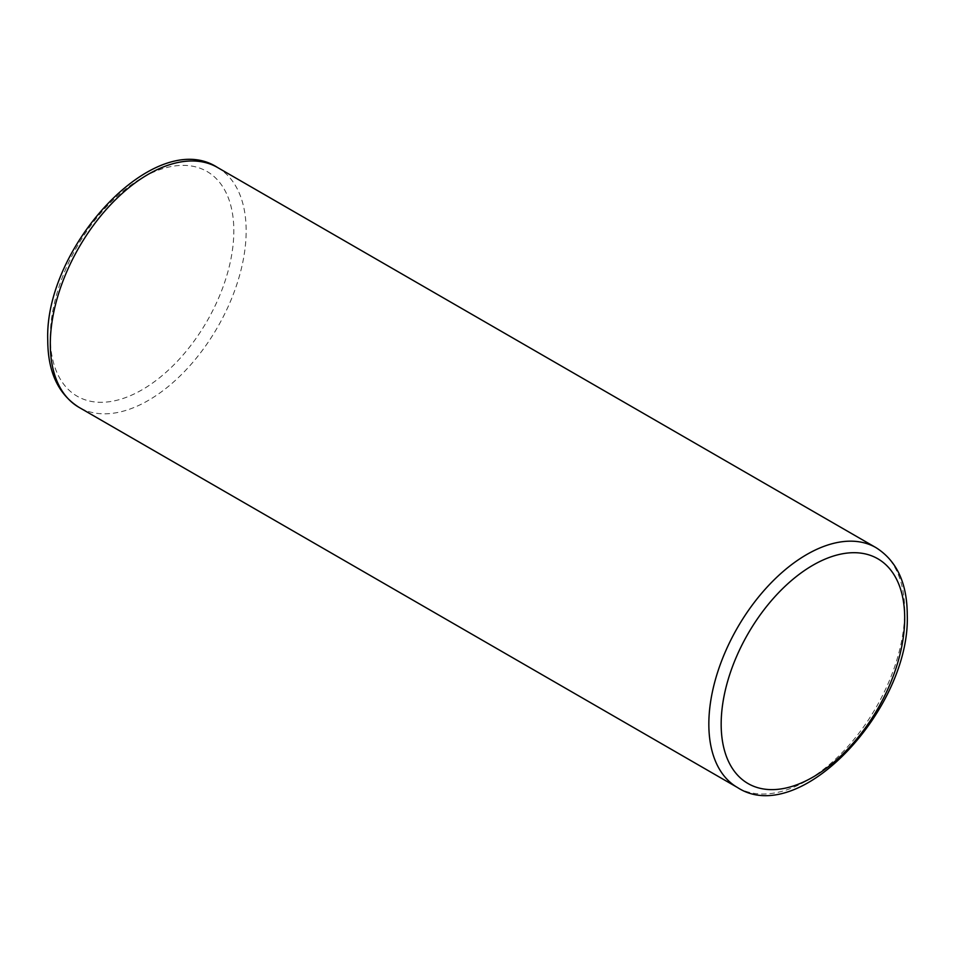 <?xml version="1.0" encoding="UTF-8"?>
<svg xmlns="http://www.w3.org/2000/svg" width="955" height="955" viewBox="0 0 955 955"><rect width="100%" height="100%" fill="white"/><g stroke="black" fill="none" stroke-linecap="round" stroke-linejoin="round"><path stroke-width="0.72" stroke-dasharray="4.78 3.58" d="M50.305 336.817A129.773 74.92 -60 0 1 142.068 177.881A129.773 74.92 -60 0 1 233.832 230.859A129.773 74.92 -60 0 1 142.068 389.795A129.773 74.92 -60 0 1 50.305 336.817M217.477 167.459A138.499 79.957 -60 0 1 246.163 230.859A138.499 79.957 -60 0 1 185.712 370.242A138.499 79.957 -60 0 1 78.99 407.343M737.523 787.541A138.499 79.957 120 0 0 844.244 750.439A138.499 79.957 120 0 0 904.695 611.057A138.499 79.957 120 0 0 876.01 547.657"/><path stroke-width="1.43" d="M50.305 343.943A138.499 79.957 -60 0 1 110.756 204.561A138.499 79.957 -60 0 1 217.477 167.459C155.14 126.74 44.193 246.963 47.75 340.374C47.881 371.913 58.291 394.236 78.99 407.343A138.499 79.957 -60 0 1 50.305 343.943M217.477 167.459L876.01 547.657A138.499 79.957 120 0 0 769.288 584.758A138.499 79.957 120 0 0 708.837 724.141A138.499 79.957 120 0 0 737.523 787.541L78.99 407.343M904.695 618.183A129.773 74.92 120 0 0 812.932 565.205A129.773 74.92 120 0 0 721.168 724.141A129.773 74.92 120 0 0 812.932 777.119A129.773 74.92 120 0 0 904.695 618.183M876.01 547.657C896.709 560.764 907.119 583.087 907.25 614.626C910.807 708.037 799.86 828.26 737.523 787.541"/></g></svg>
